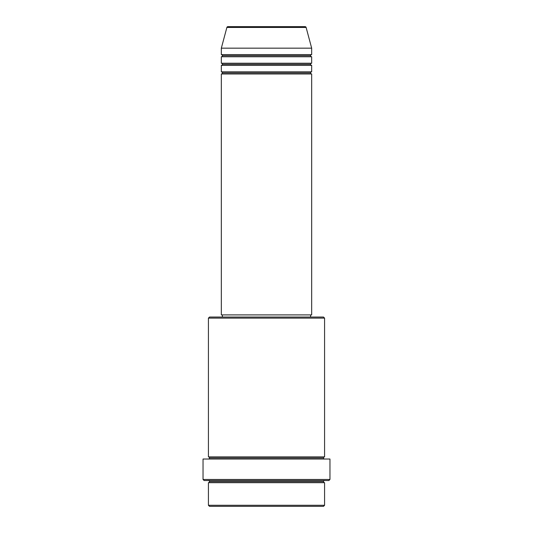 <?xml version="1.0" encoding="UTF-8"?>
<svg xmlns="http://www.w3.org/2000/svg" width="533" height="533" viewBox="0 0 533 533"><rect width="100%" height="100%" fill="white"/><g stroke="black" fill="none" stroke-linecap="round" stroke-linejoin="round"><path stroke-width="0.8" d="M305.083 26.65L227.917 26.65A1.073 1.073 0 0 0 226.878 27.45L306.122 27.45A1.073 1.073 0 0 0 305.083 26.65L227.917 26.65A1.073 1.073 0 0 0 226.878 27.45L221.328 48.163L311.672 48.163L306.122 27.45L226.878 27.45L221.328 48.163L221.328 54.613A1.073 1.073 0 0 1 222.401 55.692A1.073 1.073 0 0 1 221.328 56.765L221.328 63.22A1.073 1.073 0 0 1 222.401 64.293A1.073 1.073 0 0 1 221.328 65.372L221.328 71.822A1.073 1.073 0 0 1 222.401 72.901A1.073 1.073 0 0 1 221.328 73.974L221.328 314.903L311.672 314.903L311.672 73.974A1.073 1.073 0 0 1 310.599 72.901A1.073 1.073 0 0 1 311.672 71.822L311.672 65.372A1.073 1.073 0 0 1 310.599 64.293A1.073 1.073 0 0 1 311.672 63.22L311.672 56.765A1.073 1.073 0 0 1 310.599 55.692A1.073 1.073 0 0 1 311.672 54.613L311.672 48.163L221.328 48.163L221.328 54.613L311.672 54.613A1.073 1.073 0 0 0 310.599 55.692L222.401 55.692A1.073 1.073 0 0 0 221.328 54.613L311.672 54.613L311.672 48.163L306.122 27.45A1.073 1.073 0 0 0 305.083 26.65M208.423 505.277L209.496 506.35L323.504 506.35L324.577 505.277L208.423 505.277L324.577 505.277L324.577 482.685A1.073 1.073 0 0 1 323.504 481.612A1.073 1.073 0 0 1 324.577 480.539A1.073 1.073 0 0 0 323.504 481.612L209.496 481.612A1.073 1.073 0 0 1 208.423 482.685L208.423 505.277L208.423 482.685A1.073 1.073 0 0 0 209.496 481.612A1.073 1.073 0 0 0 208.423 480.539A1.073 1.073 0 0 1 209.496 481.612L323.504 481.612A1.073 1.073 0 0 0 324.577 482.685L208.423 482.685L324.577 482.685L324.577 505.277L323.504 506.35L209.496 506.35L208.423 505.277M324.577 318.128L323.504 317.048L209.496 317.048L208.423 318.128L324.577 318.128L208.423 318.128L208.423 456.874A1.073 1.073 0 0 1 209.496 457.947A1.073 1.073 0 0 1 208.423 459.026A1.073 1.073 0 0 0 209.496 457.947L323.504 457.947A1.073 1.073 0 0 1 324.577 456.874L324.577 318.128L324.577 456.874A1.073 1.073 0 0 0 323.504 457.947A1.073 1.073 0 0 0 324.577 459.026A1.073 1.073 0 0 1 323.504 457.947L209.496 457.947A1.073 1.073 0 0 0 208.423 456.874L324.577 456.874L208.423 456.874L208.423 318.128L209.496 317.048L323.504 317.048L324.577 318.128M203.04 479.46L204.119 480.539L328.881 480.539L329.96 479.46L203.04 479.46L329.96 479.46L329.96 459.026L203.04 459.026L203.04 479.46L203.04 459.026L329.96 459.026L329.96 479.46L328.881 480.539L204.119 480.539L203.04 479.46M221.328 71.822L311.672 71.822A1.073 1.073 0 0 0 310.599 72.901L222.401 72.901A1.073 1.073 0 0 0 221.328 71.822L221.328 65.372A1.073 1.073 0 0 0 222.401 64.293A1.073 1.073 0 0 0 221.328 63.22L311.672 63.22A1.073 1.073 0 0 0 310.599 64.293L222.401 64.293L310.599 64.293A1.073 1.073 0 0 0 311.672 65.372L221.328 65.372L311.672 65.372L311.672 71.822L221.328 71.822M311.672 73.974L221.328 73.974A1.073 1.073 0 0 0 222.401 72.901L310.599 72.901A1.073 1.073 0 0 0 311.672 73.974L311.672 314.903L221.328 314.903L221.328 73.974L311.672 73.974M310.599 317.048L310.599 314.903L310.599 317.048M222.401 314.903L222.401 317.048L222.401 314.903M311.672 56.765L221.328 56.765A1.073 1.073 0 0 0 222.401 55.692L310.599 55.692A1.073 1.073 0 0 0 311.672 56.765L311.672 63.22L221.328 63.22L221.328 56.765L311.672 56.765"/></g></svg>
